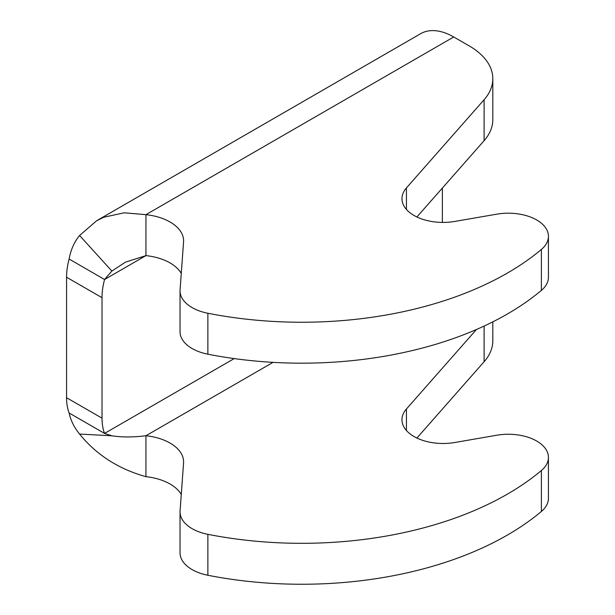 <?xml version="1.0" encoding="UTF-8"?>
<svg xmlns="http://www.w3.org/2000/svg" width="615" height="615" viewBox="0 0 615 615"><rect width="100%" height="100%" fill="white"/><g stroke="black" fill="none" stroke-linecap="round" stroke-linejoin="round"><path stroke-width="0.92" d="M69.111 259.03L104.558 279.502L111.869 271.046L79.581 235.491C74.254 242.003 70.763 249.851 69.111 259.03A60.17 34.74 120 0 0 66.566 277.219L66.566 397.713A60.17 34.74 120 0 0 69.111 412.965C70.763 420.575 74.254 427.61 79.581 434.059L111.869 435.797L104.558 433.429L69.111 412.965M66.566 277.219L102.021 297.683A60.17 34.74 -60 0 1 104.558 279.502L145.947 255.609L125.475 262.159L111.869 271.046M234.192 358.591L104.558 433.429A60.17 34.74 -60 0 1 102.021 418.177L66.566 397.713M453.724 36.977L145.947 214.666L124.13 212.805L103.897 217.218L96.57 220.793L420.629 33.702A66.182 38.215 60 0 1 453.724 36.977L469.322 45.979A80.219 46.317 180 0 1 492.815 78.735A80.219 46.317 180 0 1 484.105 99.722L406.438 187.921A41.113 23.739 -0 0 0 401.972 198.683A41.113 23.739 -0 0 0 454.9 221.415L496.797 214.166A40.113 23.155 180 0 1 548.434 236.345A40.113 23.155 180 0 1 541.377 249.467A290.81 167.895 180 0 1 207.878 313.258A41.113 23.739 180 0 1 180.034 290.795A41.113 23.739 180 0 1 180.072 289.796L183.562 241.972A46.125 26.63 -0 0 0 183.601 240.849A46.125 26.63 -0 0 0 145.947 214.666L145.947 255.609A46.125 26.63 -0 0 1 181.264 273.414M96.57 220.793L79.581 235.491M102.021 297.683L102.021 418.177M442.377 222.415L442.377 188.052M476.425 329.517L406.438 408.99A41.113 23.739 0 0 0 401.972 419.753A41.113 23.739 0 0 0 454.9 442.485L496.797 435.228A40.113 23.155 180 0 1 548.434 457.414A40.113 23.155 180 0 1 541.377 470.537A290.81 167.895 180 0 1 207.878 534.327A41.113 23.739 180 0 1 180.034 511.865A41.113 23.739 180 0 1 180.072 510.857L183.562 463.041A46.125 26.63 0 0 0 183.601 461.919A46.125 26.63 0 0 0 145.947 435.735C133.286 437.334 121.924 437.35 111.869 435.797M273.037 362.366L145.947 435.735L145.947 476.679C118.464 468.976 96.34 454.777 79.581 434.059M492.815 78.735L492.815 119.671A80.219 46.317 180 0 1 484.105 140.666L416.901 216.98M548.434 236.345L548.434 277.28A40.113 23.155 180 0 1 541.377 290.403A290.81 167.895 180 0 1 207.878 354.194A41.113 23.739 180 0 1 180.034 331.731L180.034 290.795M181.264 494.483A46.125 26.63 0 0 0 145.947 476.679M492.815 321.853L492.815 340.741A80.219 46.317 180 0 1 484.105 361.728L416.901 438.049M548.434 457.414L548.434 498.35A40.113 23.155 180 0 1 541.377 511.472A290.81 167.895 180 0 1 207.878 575.263A41.113 23.739 180 0 1 180.034 552.8L180.034 511.865M484.105 140.666L484.105 99.722M406.438 209.438L406.438 187.921M541.377 290.403L541.377 249.467M207.878 354.194L207.878 313.258M484.105 326.065L484.105 361.728M406.438 408.99L406.438 430.508M541.377 470.537L541.377 511.472M207.878 534.327L207.878 575.263"/></g></svg>
